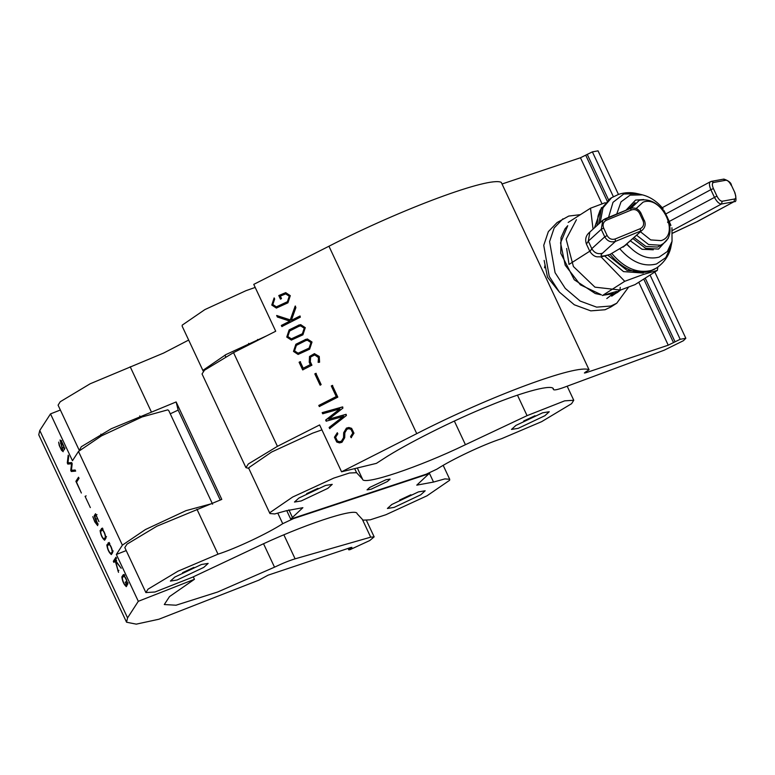 <?xml version="1.0" encoding="UTF-8"?>
<svg xmlns="http://www.w3.org/2000/svg" width="775" height="775" viewBox="0 0 775 775"><rect width="100%" height="100%" fill="white"/><g stroke="black" fill="none" stroke-linecap="round" stroke-linejoin="round"><path stroke-width="1.16" d="M643.25 273.052L623.526 271.608L604.432 255.827M594.473 227.84L601.516 207.545M600.935 256.757L624.747 281.306L643.173 274.505L657.345 270.397L657.82 267.123M657.345 270.397L635.045 284.609L619.196 290.538M624.747 281.306L602.446 295.517L616.629 291.419M589.765 251.216L569.024 264.43L566.641 248.465M605.188 202.701L590.511 208.213L568.201 222.425M590.511 208.213L593.059 229.129M626.762 244.28L629.542 247.012M653.315 249.792L642.058 249.288L630.453 240.918M661.86 244.687L657.578 247.07L645.953 246.44L634.153 237.537M628.612 209.153L635.093 202.662M663.923 210.471L666.238 214.898M668.176 219.044L670.937 225.447L667.507 222.076M626.132 244.852L610.138 254.345C601.691 256.893 599.143 256.515 602.495 253.222L615.457 241.393L640.605 231.066L640.315 228.654L615.166 238.981L615.457 241.393C610.894 242.701 607.329 241.18 604.752 236.85L601.245 229.352L603.638 228.073C602.388 224.547 603.308 221.931 606.389 220.236L631.538 209.909L630.065 208.572L602.814 220.236L601.245 229.352L588.283 241.18L589.843 232.064C585.91 235.261 584.776 239.281 586.442 244.106L588.283 241.18L591.79 248.668L604.752 236.85L607.145 235.571L603.638 228.073M623.013 247.109L642.717 229.729L623.352 246.993M602.495 253.222C597.932 254.52 594.367 253.008 591.79 248.668L589.949 251.604C592.507 255.198 595.152 256.942 597.893 256.845C601.516 256.448 597.021 258.075 609.257 254.762L610.138 254.345M612.473 294.2L606.796 298.549M614.439 293.57L619.99 290.015L594.938 287.157L573.413 266.522L566.147 239.184L576.435 219.703M620.232 287.399L619.99 290.015M628.602 287.108L616.716 303.248L610.874 306.968L605.052 309.738L590.783 310.862L574.314 304.788L559.434 292.127L549.233 276.384L543.74 245.317L548.351 231.628L557.089 222.551L568.753 216.06L580.407 214.656M616.716 303.248L610.894 306.018L596.624 307.142L580.155 301.068L565.275 288.407L555.074 272.664L549.582 241.597L554.193 227.908L562.931 218.821M115.543 561.1L118.527 572.357L115.078 560.509L113.857 562.388L113.344 561.284L115.988 557.196L116.512 558.3L115.291 560.17L121.181 568.269L115.543 561.1L116.618 560.635M117.819 570.826L118.895 570.352M115.078 560.509L116.153 560.034M113.344 561.284L114.429 560.809L114.942 561.914M116.318 557.893L114.429 560.809M105.177 538.635L104.024 539.177L105.177 538.635L106.504 536.591L105.419 537.065L104.102 539.109C102.281 537.647 101.118 535.176 100.614 531.679L103.094 529.092M101.525 528.443L101.428 528.54C103.782 530.429 105.284 533.646 105.933 538.17L104.615 540.214C102.261 538.315 100.75 535.108 100.101 530.584L102.503 528.066L101.108 530.923M104.509 538.974L105.032 539.574M101.942 529.635C103.763 531.098 104.916 533.578 105.419 537.065M71.281 471.491L70.758 470.377L71.532 463.76L67.812 464.08L67.289 462.956L68.19 455.157L68.713 456.281L67.948 462.898L71.668 462.578L72.191 463.702L71.426 470.318L75.146 469.999L75.669 471.113L71.281 471.491L75.495 470.754M70.758 470.377L71.843 469.902L72.366 471.016M71.532 463.76L67.812 464.08M67.289 462.956L68.365 462.481L68.888 463.605M75.882 481.314L78.527 477.226L79.04 478.32L76.551 482.176L81.375 493.026L75.882 481.314L77.151 481.246M78.856 477.913L76.957 480.839M95.858 514.435L94.211 515.792L95.528 513.748L98.948 521.614L95.906 515.104L96.982 514.629M95.906 515.104L94.889 516.673L97.776 524.103L97.66 525.634L94.792 521.875L92.816 516.644L94.647 521.013L97.156 524.491L94.211 515.792M63.976 448.589L63.531 446.012L60.576 441.091L63.192 451.699L61.516 450.285L59.229 445.441L58.658 442.099L59.617 445.78L61.38 449.519L62.668 450.614L60.082 439.968L61.632 441.508L63.918 446.352L64.49 449.694L63.976 448.589L65.052 448.115M85.076 496.349L90.346 507.606L85.076 496.349L86.161 495.874M111.9 552.992L110.747 553.544L113.227 550.957L110.825 553.466C109.004 552.013 107.851 549.533 107.347 546.036L109.827 543.449M108.248 542.8L108.151 542.897C110.505 544.786 112.017 548.002 112.666 552.527L111.338 554.571C108.984 552.682 107.483 549.465 106.824 544.941L109.227 542.423L107.832 545.28M111.232 553.331L111.755 553.931M108.665 543.992C110.486 545.455 111.648 547.935 112.152 551.432M126.335 586.578C123.971 584.679 122.469 581.473 121.82 576.939L123.138 574.895C125.502 576.794 127.003 580 127.652 584.534L127.139 583.43C126.635 579.933 125.473 577.462 123.661 575.999L122.334 578.043C122.837 581.531 124 584.011 125.812 585.474L126.325 584.689L125.327 581.996L126.993 585.551L126.228 586.665M123.244 574.808L124.223 574.42L122.828 577.288M126.218 585.328L126.742 585.939M127.139 583.43L128.214 582.955M124.814 575.457L123.661 575.999M126.325 584.689L127.41 584.214M125.172 582.228L126.257 581.754M138.308 601.303L194.447 579.293L169.531 596.576L164.29 604.539L176.041 605.217L217.639 592.013L274.515 567.174C282.681 563.27 289.55 560.49 295.11 558.833L370.692 537.172L374.151 536.862L369.762 540.543L349.971 549.678L348.769 549.843L351.918 547.363L350.571 547.576L268.082 575.176L258.918 580.136L158.885 619.235L136.255 624.146L126.548 622.218L127.565 617.888L138.308 601.303L116.357 554.454L122.382 545.145L145.39 529.567L186.029 510.638L211.856 503.634M212.602 504.186L168.708 410.479L167.729 409.868L142.135 416.931L101.496 435.86L78.488 451.438L72.462 460.738L50.511 413.889L39.777 430.474L38.75 434.794L126.548 622.218M126.209 550.589L116.357 554.454M194.447 579.293L193.304 576.842M60.363 410.023L50.511 413.889M276.985 315.493L277.373 317.014L276.656 315.493L290.557 319.998L295.507 306.086M290.228 319.998L295.178 306.086L295.895 307.607L291.352 320.366L300.177 316.055M291.352 320.366L299.847 316.055L300.361 317.159L281.838 326.556L281.325 325.452L282.168 326.556M281.325 325.452L289.821 321.141L281.654 325.461M277.702 317.014L290.15 321.15M289.821 321.141L277.373 317.014M305.641 340.661L307.413 340.244L310.949 342.56L309.118 348.091L298.094 353.206L294.548 350.891L296.379 345.359L305.641 340.661M298.259 353.206L309.457 348.091L311.288 342.56L307.578 340.244M307.588 339.014L296.195 344.255L293.822 351.424L298.249 354.427M305.127 339.557L307.413 339.014L312.015 342.027L309.642 349.186L298.084 354.437L293.493 351.424L295.866 344.255L305.457 339.557M325.636 420.06L339.886 408.929L322.691 413.763L322.168 412.639L342.424 406.943L342.947 408.067L328.697 419.198L345.902 414.363L346.425 415.487L329.637 428.594L329.113 427.471L343.693 416.349L326.168 421.174L325.636 420.06L326.498 421.183M339.886 408.929L325.975 420.06M322.168 412.639L323.02 413.763M342.753 406.952L322.497 412.639M328.697 419.198L346.231 414.363M329.443 427.48L329.966 428.594M329.113 427.471L343.364 416.349M318.787 405.432L336.253 396.567L331.283 385.95L332.339 385.417L337.823 397.129L319.3 406.536L318.787 405.432L319.639 406.536M336.253 396.567L319.116 405.432M331.283 385.95L336.582 396.567M332.669 385.417L331.613 385.95M299.092 362.254L300.177 361.702L303.219 368.212L310.32 364.608L309.225 362.274L309.516 356.481L314.379 353.662L319.261 356.452L319.581 362.235L318.128 362.351L318.506 357.614L314.747 354.921L310.63 356.984L310.31 361.722L311.928 365.19L302.667 369.888L299.092 362.254L302.996 369.888M300.506 361.712L299.421 362.254M303.219 368.212L310.32 364.608M309.225 362.274L310.649 364.618M309.554 362.274L309.845 356.481L314.602 353.662M318.486 362.322L318.835 357.614L314.592 354.911M349.021 428.72L351.317 429.379L353.129 433.099L350.571 436.567L352.79 433.099L350.978 429.379L348.857 428.72L346.977 429.195L344.856 432.731L344.71 437.701L341.959 442.293L339.528 442.912L336.767 442.05L334.422 437.236L337.309 432.731L337.823 433.835L335.594 437.303L337.406 441.023L339.537 441.682L341.417 441.207L343.538 437.672L343.674 432.692L346.435 428.11L348.866 427.49L351.618 428.343L353.972 433.167L351.085 437.662L350.571 436.567M337.377 432.876L334.752 437.236L337.106 442.06L339.692 442.903M349.031 427.5L346.764 428.11L344.013 432.702L343.868 437.672L341.746 441.207L339.702 441.682M350.901 436.567L351.414 437.672M314.815 373.879L315.88 373.347L321.15 384.594L320.085 385.136L314.815 373.879L320.424 385.136M316.21 373.347L315.144 373.879M298.918 326.304L300.681 325.878L304.226 328.203L302.395 333.734L291.361 338.849L287.825 336.524L289.656 331.002L298.918 326.304M291.536 338.849L302.725 333.734L304.556 328.203L300.845 325.887M300.855 324.657L289.472 329.898L287.099 337.067L291.526 340.07M298.404 325.2L300.69 324.657L305.282 327.67L302.909 334.829L291.361 340.07L286.76 337.067L289.133 329.898L298.733 325.2M278.777 295.546L285.704 292.65L290.296 295.662L287.922 302.831L276.365 308.072L271.773 305.059L274.147 297.9L274.66 298.995L272.829 304.527L276.375 306.852L287.409 301.727L289.24 296.205L285.694 293.88L280.356 296.108L281.499 298.559L280.443 299.102L278.777 295.546L280.773 299.102M285.868 292.659L279.107 295.546M274.214 298.046L272.103 305.069L276.53 308.072M285.859 293.88L289.569 296.205L287.738 301.727L276.539 306.842M589.068 369.791L501.27 182.367C489.597 176.274 402.322 208.62 328.949 246.227L253.764 284.377L275.716 331.235L233.537 352.635L204.445 370.247L202.042 373.947L245.937 467.654L248.339 463.954L277.431 446.342L319.61 424.942L341.562 471.801L416.747 433.651C490.11 396.035 577.394 363.698 589.068 369.791L585.27 372.213L584.398 373.007L585.745 372.785L668.244 345.185L680.179 339.295L685.836 338.278L683.395 340.719L664.078 350.252L564.51 387.19C557.583 389.718 553.893 390.474 553.447 389.457L553.311 389.011M248.794 468.342L245.937 467.654M553.021 388.595L553.447 389.457C554.28 383.509 524.423 391.162 488.637 406.052C453.947 419.963 405.286 444.404 383.034 459.1L376.408 463.363L341.562 471.801M559.037 291.662L547.489 277.188L544.147 260.41M618.45 194.418L598.038 150.854L592.381 151.871L580.446 157.761L502.035 183.995M399.59 500.078L410.915 494.77M182.571 572.696L193.895 567.387M220.284 500.069L178.143 410.101L176.138 401.944L221.795 499.4L156.899 526.206L126.984 544.166L124.814 547.596L145.884 592.575L148.054 589.145L177.969 571.194L217.998 554.173C236.026 548.38 267.385 533.617 282.73 523.687L293.386 518.649L428.943 473.748L416.766 485.15L433.525 482.06L444.889 478.892L449.713 479.289L449.607 480.297L426.977 495.816L385.882 514.736L370.169 519.841L363.058 520.141L357.11 513.709C356.674 506.889 300.69 525.624 254.219 548.138L192.578 577.181L154.99 591.993L145.884 592.575M203.748 567.407L208.155 563.406L201.442 564.5L174.792 577.094L170.384 581.095L177.097 580.01L203.748 567.407M79.331 450.372L81.327 446.71L111.251 428.749L176.138 401.944M178.143 410.101L170.267 413.811M188.664 340.06L163.583 353.071L90.181 383.77L60.256 401.731L58.086 405.151L79.157 450.13M391.811 504.477L387.403 508.478L394.117 507.392L420.767 494.789L425.175 490.788L418.461 491.883L391.811 504.477M523.677 421.028L535.012 415.72M306.658 493.646L317.992 488.337M257.978 340.235L257.61 339.45M249.25 344.662L248.649 343.373M387.403 481.517L390.087 479.076L385.998 479.744L369.733 487.427L367.05 489.868L371.147 489.209L387.403 481.517M527.068 415.652L564.655 400.849L573.762 400.268L571.592 403.688L541.667 421.648L501.648 438.66C483.61 444.453 452.261 459.226 436.916 469.146L426.26 474.184L290.702 519.085L302.88 507.683L286.12 510.783L274.757 513.941L269.933 513.544L270.039 512.537L292.669 497.027L333.763 478.107L349.477 473.002L356.587 472.702L362.535 479.134C362.971 485.944 418.955 467.209 465.426 444.705L527.068 415.652L517.458 395.153M544.854 415.739L549.262 411.738L542.548 412.833L515.898 425.427L511.49 429.427L518.204 428.343L544.854 415.739M203.341 371.302L203.312 370.101L225.942 354.582L266.794 335.759M255.198 287.428L245.975 290.683L204.871 309.603L182.241 325.122L182.135 326.13L203.205 371.109M321.916 429.863L312.693 433.128L271.599 452.038L248.969 467.558L248.862 468.565L269.933 513.544M298.879 498.044L294.471 502.045L301.184 500.96L327.835 488.357L332.243 484.356L325.529 485.45L298.879 498.044M544.515 267.821L545.077 264.788M631.073 208.204L639.375 200.27C650.516 198.197 659.825 203.757 667.275 216.952C672.526 230.882 670.249 240.318 660.445 245.249L648.568 244.513L636.653 235.261M640.479 231.773L650.719 239.921L661.036 240.618C680.663 235.271 661.676 194.738 643.037 202.197L636.149 208.523M711.411 181.35L710.908 181.524C708.98 182.387 708.96 185.099 710.849 189.662L713.417 188.606C711.993 185.186 712.012 183.152 713.455 182.493L711.411 181.35L723.898 179.083C728.703 180.74 731.222 182.842 731.464 185.39L734.981 192.888L731.464 185.39M713.455 182.493L725.933 180.236L723.395 179.257M725.933 180.236C727.715 180.304 729.488 182.018 731.242 185.37M665.715 213.997L710.849 189.662L714.366 197.16C716.71 201.645 719.064 203.922 721.447 204.009L733.925 201.752L734.719 198.981C736.163 198.332 736.173 196.288 734.758 192.868M608.559 217.388L613.006 202.323L623.749 194.012L637.699 193.702L642.456 194.864L630.094 195.145L621.027 201.849L616.745 214.026M637.699 193.702C631.247 192.113 624.892 192.326 618.644 194.351L611.64 197.693L603.018 207.787L600.189 222.628M625.967 210.238L635.568 200.086L643.734 199.533M631.538 209.909C634.958 208.93 637.631 210.064 639.559 213.319L643.076 220.817L644.277 220.613L640.857 212.97C638.329 208.64 634.754 207.157 630.153 208.514L630.065 208.572M589.843 232.064L602.814 220.236L604.917 218.908L606.389 220.236M639.559 213.319L640.77 213.115M598.6 224.082L601.332 208.988L610.032 198.71L611.64 197.693M697.393 221.456L733.925 201.752L697.849 221.301L672.603 233.11M734.719 198.981L722.232 201.238L721.447 204.009L671.877 230.756M722.232 201.238C720.45 201.171 718.687 199.466 716.923 196.104L669.038 221.563M716.923 196.104L713.417 188.606M611.688 253.357C624.233 268.169 637.544 273.837 651.601 270.349L656.454 268.043C667.459 260.41 670.327 250.683 671.082 246.111L665.793 257.62L656.512 263.965C643.686 267.191 631.451 262.134 619.816 248.794M626.81 243.941C637.098 255.585 647.871 259.983 659.128 257.126L667.352 251.497L672.041 241.306L671.935 227.743M668.35 238.167L658.518 249.085L645.643 248.31L632.952 238.632M607.145 235.571C609.072 238.826 611.746 239.959 615.166 238.981M643.076 220.817C644.325 224.343 643.405 226.959 640.315 228.654M656.454 268.043L649.993 271.376C635.936 274.863 622.635 269.196 610.08 254.374M614.827 293.434L604.8 294.936M600.974 294.577L580.378 284.832L565.208 265.205L560.538 242.817L567.736 225.719M620.581 290.053L617.249 292.611L611.959 295.13M100.101 530.584L101.186 530.11M96.914 518.785L95.829 519.26M62.174 447.95L63.25 447.475M60.605 443.542L61.68 443.067M106.824 544.941L107.909 544.467M121.82 576.939L122.896 576.464M39.777 430.474L127.565 617.888M122.382 545.145L78.488 451.438M283.873 534.847L295.11 558.833M370.692 537.172L362.361 519.395M349.622 549.068L349.147 548.051M350.765 547.518L351.056 548.148M263.558 543.798L274.515 567.174M416.747 433.651L328.949 246.227M233.537 352.635L277.431 446.342M650.08 275.038L680.179 339.295M645.217 278.128L675.015 341.746M643.744 279.068L673.543 342.676M638.765 282.245L668.244 345.185M592.381 151.871L613.364 196.666M587.227 154.322L608.511 199.766M607.116 200.87L585.755 155.262M580.446 157.761L602.03 203.835M553.447 389.457L553.059 388.633M585.425 372.116L585.745 372.785M217.998 554.173L196.928 509.194M151.27 411.738L130.2 366.759M429.292 473.021L433.525 482.06M282.73 523.687L277.847 513.273M356.587 472.702L354.679 468.623M454.344 421.048L465.426 444.705M288.891 509.863L292.466 517.487M362.535 479.134L357.314 467.984M710.462 181.679L661.501 208.097M642.456 194.864C650.554 197.005 657.481 201.723 663.235 208.998M630.153 208.514L605.004 218.85M610.032 198.71L600.034 210.354L598.067 216.012L597.012 225.525M589.949 251.604L586.442 244.106M734.981 192.888C736.482 199.32 736.279 202.227 734.371 201.597M672.603 233.188L697.849 221.301M671.082 246.111L672.041 241.306M644.374 220.468C645.827 223.994 645.275 227.085 642.717 229.729M654.846 269.07L649.13 271.783L627.14 270.475L607.823 255.208M614.653 293.522L604.219 295.091M601.41 294.868L595.297 293.551L574.275 279.775L560.751 253.231L561.032 237.596L564.965 228.887L567.736 225.69M620.61 290.044L611.669 296.166M98.231 524.016L97.156 524.491M63.657 450.227L62.581 450.701M61.651 440.617L60.576 441.091M366.498 520.529L374.151 536.862M348.091 548.409L348.769 549.843M654.807 272.025L685.836 338.278M100.866 434.165L101.622 435.782M139.771 415.942L140.527 417.56M449.713 479.289L443.184 465.358M428.711 473.263L428.943 473.748M225.709 356.733L224.953 355.115M567.174 386.202L573.762 400.268M290.702 519.085L286.711 510.58"/></g></svg>
